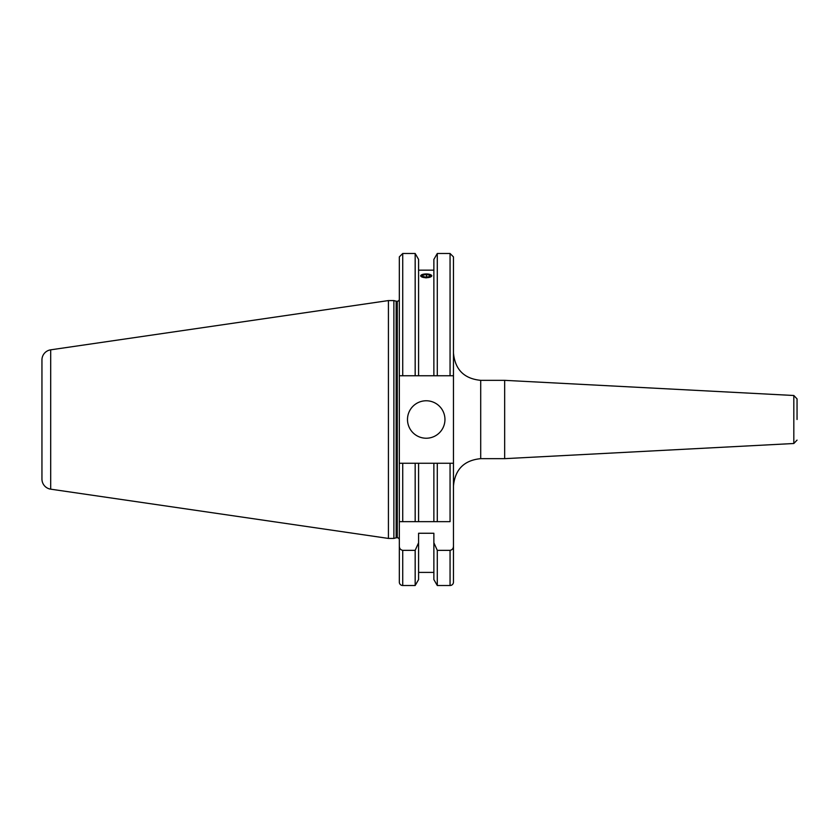<?xml version="1.0" encoding="UTF-8"?>
<svg xmlns="http://www.w3.org/2000/svg" width="839" height="839" viewBox="0 0 839 839"><rect width="100%" height="100%" fill="white"/><g stroke="black" fill="none" stroke-linecap="round" stroke-linejoin="round"><path stroke-width="1.26" d="M407.492 419.5A18.731 18.731 0 0 0 426.222 438.231A18.731 18.731 0 0 0 444.953 419.5A18.731 18.731 0 0 0 426.222 400.769A18.731 18.731 0 0 0 407.492 419.5M425.845 277.845L420.612 275.832L422.741 274.374M396.155 537.809L396.155 301.191L393.879 300.572L393.879 538.428L396.155 537.809A2.045 2.045 0 0 1 396.69 537.747L397.277 537.747A2.045 2.045 0 0 1 399.322 539.792M399.322 299.208L399.322 375.746L399.322 299.208A2.045 2.045 0 0 1 397.277 301.253L396.69 301.253A2.045 2.045 0 0 1 396.155 301.191M393.879 300.572L388.426 300.572L388.426 538.428L393.879 538.428M50.697 489.168L50.697 349.832A10.215 10.215 0 0 0 41.95 359.931L41.95 479.069A10.215 10.215 0 0 0 50.697 489.168L388.426 538.428M50.697 349.832L388.426 300.572M450.061 521.659L402.73 521.659L450.061 521.659L450.061 463.254L453.469 463.254L453.469 582.098A3.408 3.408 0 0 1 450.061 585.507L437.287 585.507L437.287 550.353L450.061 550.353C452.315 549.86 453.448 548.412 453.469 546L453.469 353.104C455.084 369.642 464.166 378.725 480.705 380.34L480.705 458.66C464.166 460.275 455.084 469.358 453.469 485.896M415.169 521.659L415.169 463.254L399.322 463.254L399.322 521.659L399.322 375.746L433.868 375.746L433.868 259.419L437.287 253.493L437.287 375.746L453.469 375.746L453.469 256.902L453.469 375.746M433.868 572.397L418.588 572.397M418.588 542.749L418.588 579.581L415.169 585.507L402.73 585.507A3.408 3.408 0 0 1 399.322 582.098L399.322 546C399.343 548.412 400.476 549.86 402.73 550.353L415.169 550.353L418.588 542.749L418.588 533.258L433.868 533.258L433.868 542.749L437.287 550.353M797.05 419.5L797.05 398.892L797.05 419.5M504.659 380.34L793.82 395.494L793.82 443.506L504.659 458.66L504.659 380.34L480.705 380.34M429.715 274.384L431.844 275.832L426.222 277.845M433.868 270.158L418.588 270.158M399.322 463.254L402.73 463.254L402.73 521.659L399.322 521.659L399.322 546M399.322 375.746L399.322 256.902L402.73 253.493L402.73 375.746M415.169 375.746L415.169 253.493L402.73 253.493M415.169 585.507L415.169 550.353M418.588 375.746L418.588 259.419L415.169 253.493M437.287 585.507L433.868 579.581L433.868 542.749M433.868 375.746L437.287 375.746M453.469 582.098L453.469 546M418.588 521.659L418.588 463.254L415.169 463.254M433.868 521.659L433.868 463.254L418.588 463.254M437.287 521.659L437.287 463.254L433.868 463.254M453.301 463.254L437.287 463.254M425.855 277.699A5.485 1.877 -0 0 0 431.089 276.692A5.485 1.877 -0 0 0 430.48 274.647A5.485 1.877 -0 0 0 426.6 273.954A5.485 1.877 -0 0 0 421.965 274.647A5.485 1.877 -0 0 0 421.199 276.576A5.485 1.877 -0 0 0 425.855 277.699M429.484 276.576L429.757 275.234L426.495 274.489L422.961 275.077L422.699 276.419L425.96 277.174L429.484 276.576M422.961 276.482L422.961 275.077M426.495 277.08L426.495 274.489M397.277 537.747L397.277 301.253M396.69 537.747L396.69 301.253M402.73 585.507L402.73 550.353M450.061 375.746L450.061 253.493L437.287 253.493M450.061 585.507L450.061 550.353M793.82 395.494L797.05 398.892M793.82 443.506L797.05 440.108M504.659 458.66L480.705 458.66M450.061 253.493L453.469 256.902"/></g></svg>
